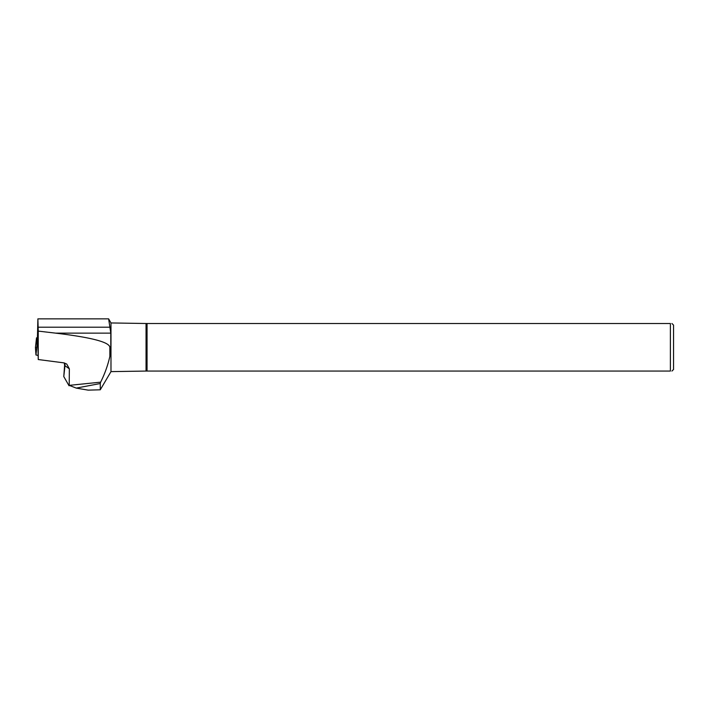 <?xml version="1.0" encoding="UTF-8"?>
<svg xmlns="http://www.w3.org/2000/svg" width="709" height="709" viewBox="0 0 709 709"><rect width="100%" height="100%" fill="white"/><g stroke="black" fill="none" stroke-linecap="round" stroke-linejoin="round"><path stroke-width="1.06" d="M37.409 337.679L36.514 337.865L37.028 345.265L37.914 345.637L37.409 338.468L37.887 318.855L38.242 331.103L55.639 333.141C91.257 337.404 109.328 342.119 109.86 347.286L109.86 356.423C107.848 365.33 104.764 373.918 100.625 382.169L100.27 383.534L76.253 388.098L88.173 390.145L100.27 389.79L100.27 383.534M36.797 347.428L35.45 347.596L35.964 354.979L37.949 355.431L35.964 354.979L35.45 347.57L36.514 337.883L35.45 347.587M100.27 389.79L110.985 371.622L146.045 371.064L146.045 323.508L670.377 323.508C672.433 323.508 672.433 323.508 670.377 323.508L670.377 371.064L147.055 371.064L147.055 323.508M109.86 356.423L110.799 347.286L110.799 333.141L108.628 318.855L110.985 322.95L110.985 371.622M37.914 345.637L38.242 359.534L38.242 331.103M64.484 362.99A5.069 4.529 -54.5 0 1 64.971 365.711A5.069 1.214 6.2 0 1 64.616 365.188L63.783 376.568L64.971 365.711L69.349 368.822L69.216 385.359L100.625 382.169M38.242 359.534L63.713 362.84L66.717 364.027L69.349 368.822M671.937 323.508L673.55 325.112L673.55 369.451L671.937 371.064M670.377 371.064C672.433 371.064 672.433 371.064 670.377 371.064M146.045 371.064L147.055 371.064M110.985 322.95L146.045 323.508M69.216 385.359L76.253 388.098M63.783 376.568L69.039 385.758M37.914 318.855L108.628 318.855M35.964 354.979L37.028 345.265M37.914 354.925L37.861 355.431M38.189 327.203L110.196 327.203M55.639 333.141L110.799 333.141M109.86 347.286L110.799 347.286M64.616 365.188L64.28 362.937"/></g></svg>
